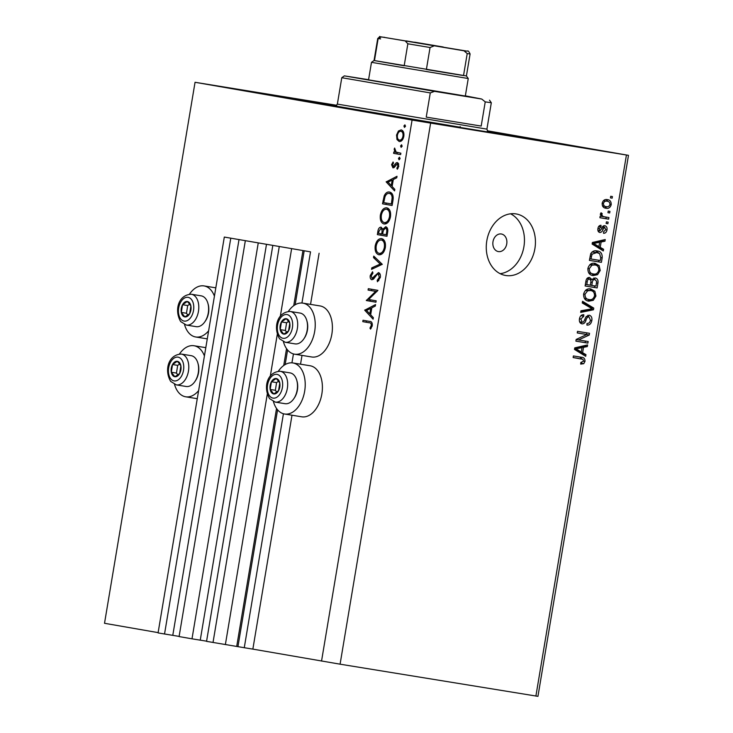 <?xml version="1.0" encoding="UTF-8"?>
<svg xmlns="http://www.w3.org/2000/svg" width="733" height="733" viewBox="0 0 733 733"><rect width="100%" height="100%" fill="white"/><g stroke="black" fill="none" stroke-linecap="round" stroke-linejoin="round"><path stroke-width="1.1" d="M310.517 251.859L224.316 237.061L310.517 251.859L301.95 303.022M272.804 245.5L206.559 641.357L244.272 647.715L283.424 413.751M291.945 362.844L293.438 353.938M244.272 647.715L252.858 649.117L292 415.217M300.539 364.2L302.014 355.404M310.545 304.378L319.102 253.251M225.379 644.554L267.288 394.134M270.294 376.166L277.294 334.321M280.308 316.344L291.624 248.698M213.019 642.484L279.264 246.618M200.246 640.147L206.587 641.183M258.245 242.962L192 638.819L200.246 640.166L266.491 244.309M192 638.819L179.09 636.574L245.335 240.717M224.316 237.061L158.071 632.918L179.118 636.4M172.777 635.383L239.022 239.526M164.531 634.045L230.776 238.179M498.394 251.584A8.915 6.963 99.9 0 0 506.732 243.942A8.915 6.963 99.9 0 0 501.399 234.001A8.915 6.963 99.9 0 0 501.335 233.992A8.915 6.963 99.9 0 0 492.997 241.633A8.915 6.963 99.9 0 0 498.339 251.575A8.915 6.963 99.9 0 0 498.394 251.584M174.527 384.376A25.866 16.172 -80.7 0 0 185.559 396.773A25.866 16.172 -80.7 0 0 185.669 396.791A25.866 16.172 -80.7 0 0 198.616 390.634M204.425 355.963A25.866 16.172 -80.7 0 0 194.098 345.756A25.866 16.172 -80.7 0 0 193.988 345.738A25.866 16.172 -80.7 0 0 179.484 353.975M208.63 330.812A25.866 16.172 99.3 0 1 195.674 336.978A25.866 16.172 99.3 0 1 195.574 336.96A25.866 16.172 99.3 0 1 184.542 324.554M189.49 294.153A25.866 16.172 99.3 0 1 204.003 285.916A25.866 16.172 99.3 0 1 204.113 285.934A25.866 16.172 99.3 0 1 214.43 296.15M309.958 365.73A25.866 16.172 99.3 0 1 310.068 365.749A25.866 16.172 99.3 0 1 310.169 365.767A25.866 16.172 99.3 0 1 321.851 393.969A25.866 16.172 99.3 0 1 301.739 416.811A25.866 16.172 99.3 0 1 301.63 416.793M278.375 371.191A25.866 16.172 99.3 0 1 292.888 362.954A25.866 16.172 99.3 0 1 292.998 362.972A25.866 16.172 99.3 0 1 304.671 391.165A25.866 16.172 99.3 0 1 284.56 414.008A25.866 16.172 99.3 0 1 284.459 413.989A25.866 16.172 99.3 0 1 273.427 401.583M311.644 356.971A25.866 16.172 -80.7 0 0 311.754 356.989A25.866 16.172 -80.7 0 0 331.857 334.147A25.866 16.172 -80.7 0 0 320.184 305.954A25.866 16.172 -80.7 0 0 320.074 305.936A25.866 16.172 -80.7 0 0 319.964 305.918M283.433 341.77A25.866 16.172 -80.7 0 0 294.464 354.167A25.866 16.172 -80.7 0 0 294.574 354.186A25.866 16.172 -80.7 0 0 314.686 331.353A25.866 16.172 -80.7 0 0 303.004 303.15A25.866 16.172 -80.7 0 0 302.894 303.132A25.866 16.172 -80.7 0 0 288.39 311.369M505.706 275.489A31.217 24.363 99.9 0 0 534.879 248.753A31.217 24.363 99.9 0 0 516.206 213.944A31.217 24.363 99.9 0 0 516.005 213.908A31.217 24.363 99.9 0 0 486.831 240.653A31.217 24.363 99.9 0 0 505.504 275.452A31.217 24.363 99.9 0 0 505.706 275.489M500.144 273.684A31.217 24.363 99.9 0 0 523.866 246.966A31.217 24.363 99.9 0 0 510.571 213.807M336.218 105.699A118.178 0.623 9.5 0 0 295.207 99.312A118.178 0.623 9.5 0 0 361.222 110.921A118.178 0.623 9.5 0 0 484.568 131.482A118.178 0.623 9.5 0 0 528.328 138.317A118.178 0.623 9.5 0 0 487.472 131.005M581.425 147.59L543.913 141.212L581.425 147.59M270.953 95.061L233.442 88.684L270.953 95.061M444.024 125.187L406.503 118.81L444.024 125.187M252.858 649.117L340.085 664.18L537.949 696.35L628.483 155.341L487.271 130.767M368.617 299.504L376.166 300.823L375.937 302.207L366.326 300.53L375.644 291.386L368.076 290.066L368.305 288.692L377.916 290.36L368.617 299.504M378.466 272.584C380.033 273.18 380.656 274.793 380.335 277.431L377.449 281.747L377.183 280.363L379.346 277.266L378.228 273.959L377.193 274.353L373.464 279.154L371.851 279.759C370.486 279.273 369.954 277.88 370.247 275.571L372.556 271.76L372.941 273.107L371.2 275.901L372.043 278.375L378.466 272.584M382.278 264.311L371.539 269.35L371.787 267.866L380.225 264.054L373.509 257.604L373.757 256.119L382.278 264.311M385.338 247.552C384.248 252.445 382.122 254.855 378.97 254.8C375.947 253.838 374.7 250.878 375.204 245.912C376.295 240.946 378.43 238.509 381.627 238.601C384.642 239.581 385.879 242.559 385.338 247.552M390.487 216.766C389.397 221.659 387.271 224.069 384.119 224.005C381.105 223.052 379.85 220.092 380.363 215.126C381.444 210.16 383.588 207.723 386.777 207.815C389.8 208.786 391.037 211.773 390.487 216.766M394.565 190.892L386.172 181.912L397.011 176.287L396.755 177.789L393.291 179.521L392.128 186.503L394.821 189.38L394.565 190.892M405.505 126.278L404.488 127.414L403.901 125.994L404.918 124.848L405.505 126.278L403.901 125.994M158.126 632.625L104.517 623.288L195.051 82.288L412.074 120.065L628.483 155.341M321.54 661.065L412.074 120.065M399.228 141.533L396.993 139.554L396.544 135.064L398.422 130.996L401.18 129.888C403.352 130.602 404.231 132.746 403.819 136.329C403.04 139.856 401.51 141.588 399.228 141.533M402.17 146.206L401.153 147.351L400.566 145.931L401.583 144.786L402.17 146.206L400.566 145.931M400.869 153.188L400.639 154.571L393.612 153.353L393.85 151.969L394.876 152.152L394.18 149.202L394.629 148.039L396.141 152.116L400.869 153.188M400.09 158.64L399.073 159.785L398.486 158.365L399.503 157.219L400.09 158.64M392.961 167.857L391.587 164.696L393.071 161.993L393.52 163.028L392.448 164.843L393.154 166.473L396.177 162.863L397.35 162.534L398.825 166.18L397.332 169.231L396.837 168.205L397.955 166.098L397.149 163.917L394.125 167.536L392.961 167.857M389.544 192.046C392.595 192.871 393.722 195.766 392.915 200.723L392.118 205.497L382.507 203.82L384.193 195.885C385.585 192.916 387.372 191.643 389.544 192.046M387.665 232.123L386.969 236.283L377.358 234.606L377.852 231.61C378.228 228.723 379.291 227.239 381.059 227.129L382.8 229.264L385.76 226.726C387.473 227.395 388.114 229.191 387.665 232.123M373.097 319.176L364.704 310.196L375.543 304.571L375.287 306.073L371.823 307.814L370.66 314.796L373.344 317.673L373.097 319.176M371.31 325.324C371.255 323.473 370.55 322.621 369.185 322.758L362.789 321.65L363.018 320.266L369.514 321.393C371.512 321.311 372.428 322.703 372.282 325.571L370.55 329.09L369.945 328.146L371.31 325.324L372.291 325.489M336.749 105.295L195.051 82.288M578.594 339.947L588.168 341.514L587.903 343.108L575.881 341.147L576.165 339.443L586.831 334.514L577.247 332.956L577.512 331.353L589.543 333.313L589.25 335.027L578.594 339.947L576.147 339.526M589.14 315.172C591.357 315.831 592.255 317.636 591.824 320.596C591.128 323.803 589.488 325.305 586.904 325.076L587.023 323.455C588.819 323.537 589.955 322.465 590.45 320.229L588.911 316.784C587.426 317.032 586.455 318.186 585.988 320.257C585.255 322.712 583.917 323.913 581.993 323.867C579.913 323.29 579.07 321.622 579.446 318.864C580.05 315.95 581.507 314.576 583.825 314.723L583.715 316.344L580.857 319.038L582.286 322.273L583.596 321.97L585.869 317.077L589.14 315.172M582.543 301.3L593.757 308.107L593.483 309.766L580.683 312.405L580.967 310.765L592.2 308.795L582.268 302.967L582.543 301.3M595.938 296.05L593.29 300.283L588.901 301.171C585.3 300.768 583.532 298.395 583.605 294.034C584.925 289.956 587.325 288.271 590.798 288.949L594.857 291.221L595.938 296.05L594.527 295.811M600.217 270.459L597.569 274.692L593.189 275.581C589.579 275.177 587.811 272.804 587.884 268.443C589.204 264.366 591.604 262.68 595.086 263.358L599.136 265.63L600.217 270.459L598.815 270.22M600.235 247.351L603.598 249.275L603.323 250.943L592.127 244.062L592.383 242.504L605.229 239.544L604.954 241.212L601.133 241.972L600.235 247.351L597.487 246.874L600.858 248.799L603.598 249.275M610.708 196.279L612.422 196.563L612.156 198.167L610.442 197.883L610.708 196.279M340.085 664.18L430.619 123.171M535.887 696.103L626.422 155.094M607.327 199.633C609.966 199.852 611.267 201.529 611.221 204.681C610.25 207.641 608.509 208.832 605.98 208.245C603.387 207.998 602.114 206.321 602.169 203.206C603.112 200.283 604.835 199.092 607.327 199.633M608.234 211.077L609.948 211.361L609.682 212.955L607.959 212.68L608.234 211.077M604.377 216.812L608.912 217.554L608.647 219.158L599.896 217.728L600.171 216.125L601.564 216.354L600.327 214.21L601.051 212.781L602.196 213.587L601.857 214.641L602.636 216.244L604.377 216.812L601.509 216.317M606.42 221.87L608.143 222.154L607.877 223.757L606.154 223.473L606.42 221.87M604.807 225.718C606.594 226.185 607.318 227.606 606.997 229.96C606.53 232.196 605.376 233.314 603.543 233.314L603.662 231.692L605.76 229.649L604.752 227.349L603.167 229.017C602.581 231.207 601.472 232.37 599.823 232.508C598.22 232.031 597.587 230.712 597.926 228.549C598.311 226.415 599.347 225.333 601.033 225.306L600.923 226.937L599.191 228.696L599.924 230.877L601.527 228.778C602.105 226.662 603.195 225.636 604.807 225.718M597.074 250.952C600.684 251.254 602.379 253.545 602.178 257.796L601.417 262.341L589.396 260.38L590.752 253.627C592.456 251.172 594.564 250.283 597.074 250.952M595.178 277.954C597.487 278.467 598.403 280.217 597.926 283.195L597.138 287.932L585.108 285.971L585.905 281.197C586.354 278.613 587.6 277.367 589.644 277.468L591.87 279.594L595.178 277.954M582.607 352.71L585.969 354.644L585.694 356.302L574.489 349.43L574.754 347.873L587.6 344.913L587.316 346.572L583.505 347.332L582.607 352.71L579.858 352.234L583.221 354.158L585.969 354.644M584.998 361.406L583.743 363.678L580.692 364.118L580.811 362.496L583.605 361.103L582.964 359.362L573.133 357.548L573.398 355.945L581.562 357.273C583.889 357.337 585.035 358.712 584.998 361.406L583.596 361.167M578.786 358.437L573.142 357.512M610.442 197.864L612.156 198.167M602.169 203.233L603.415 203.453C603.534 205.487 604.478 206.55 606.237 206.642C607.978 207.127 609.224 206.385 609.984 204.443L611.221 204.681M607.236 206.724L604.551 207.86M606.054 199.55L608.179 201.511M609.984 204.443C609.856 202.409 608.912 201.346 607.144 201.245L603.415 200.686M602.471 205.909L606.237 206.642M607.144 201.245C605.412 200.769 604.166 201.511 603.415 203.453M607.969 212.662L609.682 212.955M606.154 217.105L605.898 218.672L608.647 219.158M605.898 218.672L599.906 217.701M600.657 213.321L602.196 213.587M600.309 214.375L601.857 214.641M601.106 215.969L602.636 216.244M606.164 223.455L607.877 223.757M605.742 229.741L606.997 229.96M602.379 226.937L604.752 227.349M602.196 227.294L603.9 227.587M599.365 230.776L598.476 231.729M598.659 226.543L600.923 226.937M597.945 228.476L599.191 228.696M597.926 230.529L599.924 230.877M603.406 225.883L604.203 227.257M600.858 248.799L600.758 249.367M602.288 240.222L602.205 240.726L604.954 241.212M602.205 240.726L598.385 241.496L601.133 241.972M598.385 241.496L598.302 242.037M597.578 246.361L597.487 246.874M592.191 243.677L596.167 246.114L598.916 246.6L599.64 242.266L593.51 243.493L598.916 246.6M599.64 242.266L596.891 241.789L592.346 242.751M592.915 244.098L595.663 244.575M592.255 243.274L593.51 243.493M600.767 257.558L602.178 257.796M598.934 260.288L598.669 261.864L601.417 262.341M598.669 261.864L589.396 260.352M595.782 250.823L598.98 253.242M589.662 258.767L600.281 260.508L600.739 257.769L599.631 253.636L596.79 252.546L591.98 252.005M590.12 256.064L591.522 256.303L591.064 259.006M590.633 253.911L592.127 254.168L591.522 256.303M596.79 252.546L592.127 254.168M595.086 274.032L597.569 274.692M594.83 274.215L591.65 275.196M593.767 263.248L596.387 265.154L599.136 265.63M587.893 268.415L589.295 268.654C589.268 271.998 590.661 273.776 593.473 273.986C596.048 274.509 597.826 273.262 598.806 270.248C598.843 266.977 597.496 265.218 594.775 264.952L590.138 264.457M588.672 272.878L593.473 273.986M589.744 264.796L591.952 265.181L589.295 268.654M594.775 264.952L591.952 265.181M594.646 285.879L594.39 287.455L597.138 287.932M594.39 287.455L585.117 285.943M588.223 277.615L589.094 279.016M590.202 279.3L591.87 279.594M593.803 277.99L595.095 279.594M586.785 284.596L590.377 285.183L591 280.766L589.57 279.099C588.132 279.081 587.353 280.043 587.225 281.985L586.785 284.596L585.383 284.358M586.867 278.632L589.57 279.099M591.778 285.412L595.993 286.099L596.635 281.353L594.921 279.557C593.382 279.484 592.502 280.455 592.273 282.462L591.778 285.412L590.377 285.174M592.191 279.081L594.921 279.557M590.798 299.623L593.29 300.283M590.541 299.806L587.362 300.787M589.488 288.839L592.108 290.744L594.857 291.221M583.605 294.006L585.007 294.245C584.98 297.589 586.382 299.366 589.195 299.577C591.76 300.099 593.538 298.853 594.527 295.839C594.555 292.568 593.217 290.809 590.496 290.543L585.85 290.048M584.384 298.468L589.195 299.577M585.465 290.387L587.664 290.772L585.007 294.245M590.496 290.543L587.664 290.772M582.369 302.381L591.009 307.631L593.757 308.107M591.009 307.631L590.926 308.107M590.78 309.005L593.483 309.766M590.734 309.28L580.866 311.323M590.422 320.348L591.824 320.596M587.573 323.445L586.986 323.959M586.354 316.335L588.911 316.784M582.002 322.227L580.618 323.271M580.985 315.611L583.715 316.344M579.455 318.8L580.857 319.038M579.611 321.805L582.286 322.273M587.747 315.282L588.856 316.775M585.42 341.065L585.154 342.632L587.903 343.108M585.154 342.632L575.881 341.12M577.256 332.919L586.831 334.514M586.785 332.864L586.519 334.459M586.693 334.578L589.25 335.027M583.221 354.158L583.129 354.735M584.659 345.591L584.577 346.095L587.316 346.572M584.577 346.095L580.756 346.856L583.505 347.332M580.756 346.856L580.664 347.396M579.94 351.721L579.858 352.234M574.553 349.036L578.539 351.483L581.287 351.959L582.011 347.634L575.872 348.853L581.287 351.959M582.011 347.634L579.262 347.149L574.709 348.111M575.286 349.458L578.035 349.934M574.626 348.633L575.872 348.853M581.654 362.551L581.003 363.192L583.743 363.678M579.565 356.953L582.185 359.06M398.688 139.829L396.993 139.554M397.414 135.211L396.544 135.064M400.209 131.289L398.422 130.996M401.977 131.436L402.747 130.822M401.07 141.148L400.53 140.324M400.951 131.271C399.21 131.225 398.037 132.545 397.414 135.22C397.121 137.96 397.808 139.609 399.467 140.15C401.198 140.195 402.362 138.876 402.958 136.191C403.269 133.452 402.6 131.812 400.951 131.271L403.287 131.647M403.819 136.329L402.958 136.191M401.84 140.534L399.467 140.15M400.649 154.535L393.612 153.353M397.048 153.912L397.277 152.537M397.433 152.565L394.876 152.152M395.069 149.349L394.18 149.202M400.09 158.621L398.486 158.365M392.457 164.833L391.587 164.696M394.821 166.748L393.154 166.473M395.041 166.391L393.859 166.199M395.893 164.888L394.849 164.723M398.367 163.221L396.177 162.863M398.019 168.398L396.837 168.205M398.816 166.244L397.955 166.098M398.789 164.183L397.149 163.917M388.133 182.233L386.172 181.912M388.27 182.05L386.209 181.72M392.182 180.08L388.059 182.16L391.266 185.586L392.182 180.08L393.172 180.245M392.256 185.742L391.266 185.586M392.128 205.46L382.507 203.82M385.943 204.379L386.163 203.032M385.292 196.068L384.193 195.885M389.69 193.494L391.138 192.706M383.726 202.61L391.367 203.939L392.155 197.727C391.953 195.152 391.001 193.714 389.315 193.43C387.491 193.127 386.044 194.263 384.962 196.847L383.726 202.61M392.357 204.104L391.367 203.939M392.247 193.906L389.315 193.43M393.218 197.901L392.155 197.727M385.943 223.84L384.926 222.722M381.352 215.291L380.363 215.126M387.079 209.281L388.389 208.529M386.548 209.198C383.973 209.18 382.241 211.196 381.362 215.227C380.903 219.323 381.902 221.787 384.349 222.621C386.905 222.64 388.627 220.642 389.489 216.647C389.993 212.524 389.012 210.032 386.548 209.198L389.397 209.656M390.478 216.803L389.489 216.647M387.207 223.089L384.349 222.621M386.978 236.246L377.358 234.606M380.784 235.174L381.013 233.827M383.753 229.42L382.8 229.264M378.888 231.527L378.567 233.396L381.655 233.937L381.811 233.012C382.36 230.748 382.04 229.246 380.839 228.513L378.888 231.527M382.69 228.815L380.839 228.513M387.482 228.43L385.531 228.11L383.386 230.327L382.791 233.195L381.811 233.012M382.791 233.195L382.635 234.111L381.655 233.937M387.528 232.92L386.538 232.764C387.106 230.428 386.767 228.879 385.531 228.11M387.198 234.89L386.218 234.734L386.538 232.764M382.635 234.111L386.218 234.734M380.784 254.626L379.767 253.508M376.194 246.077L375.204 245.912M381.93 240.076L383.231 239.315M381.398 239.984C378.824 239.975 377.092 241.982 376.203 246.022C375.754 250.118 376.744 252.583 379.19 253.416C381.756 253.426 383.469 251.428 384.339 247.433C384.843 243.31 383.854 240.827 381.398 239.984L384.239 240.451M385.329 247.598L384.339 247.433M382.058 253.884L379.19 253.416M374.013 268.232L371.787 267.866M382.269 264.384L380.225 264.054M375.663 257.952L373.509 257.604M378.86 280.638L377.183 280.363M380.335 277.422L379.346 277.266M380.115 274.27L378.228 273.959M371.237 275.736L370.247 275.571M373.894 278.677L372.043 278.375M374.581 277.752L373.454 277.569M375.892 275.855L374.755 275.672M375.947 302.17L366.326 300.53M369.753 301.089L366.372 300.237M369.808 300.796L370.77 299.879M376.909 291.597L375.644 291.386M376.927 291.569L368.076 290.066M371.512 290.625L371.732 289.288M366.665 310.517L364.704 310.196M366.802 310.343L364.741 310.004M370.715 308.373L366.592 310.444L369.799 313.871L370.715 308.373L371.704 308.529M370.788 314.036L369.799 313.871M369.185 322.758L362.789 321.65M366.225 322.208L366.445 320.862M371.127 328.338L369.945 328.146M372.062 326.478L370.999 326.304M278.458 379.932A7.806 4.884 -80.7 0 0 276.213 378.53A7.806 4.884 -80.7 0 0 271.421 381.746A7.806 4.884 -80.7 0 0 270.193 389.452A7.806 4.884 -80.7 0 0 273.757 393.951A7.806 4.884 -80.7 0 0 278.549 390.735A7.806 4.884 -80.7 0 0 279.777 383.02A7.806 4.884 -80.7 0 0 278.458 379.932M278.219 380.812L276.213 378.53L271.421 381.746L270.193 389.452L273.757 393.951L278.549 390.735L279.777 383.02L278.219 380.812M294.501 375.681A15.613 9.758 -80.7 0 0 290.066 372.886L280.244 371.283A15.613 9.758 99.3 0 1 284.679 374.077A15.613 9.758 99.3 0 1 286.401 392.146A15.613 9.758 99.3 0 1 275.223 402.096L285.045 403.691A15.613 9.758 -80.7 0 0 293.768 398.77A15.613 9.758 -80.7 0 0 296.773 380.326A15.613 9.758 -80.7 0 0 294.501 375.681M296.773 380.326L297.048 381.288A14.092 8.814 99.3 0 1 294.336 397.937L293.768 398.77M278.558 381.252L276.57 382.589L275.351 390.295L276.781 392.1M276.57 382.589L271.421 381.746M275.351 390.295L270.193 389.452M179.567 362.716A7.806 4.884 -80.7 0 0 177.313 361.314A7.806 4.884 -80.7 0 0 172.521 364.53A7.806 4.884 -80.7 0 0 171.302 372.236A7.806 4.884 -80.7 0 0 174.866 376.735A7.806 4.884 -80.7 0 0 179.658 373.518A7.806 4.884 -80.7 0 0 180.877 365.813A7.806 4.884 -80.7 0 0 179.567 362.716M179.328 363.605L177.313 361.314L172.521 364.53L171.302 372.236L174.866 376.735L179.658 373.518L180.877 365.813L179.328 363.605M195.61 358.464A15.613 9.758 -80.7 0 0 191.176 355.67L181.353 354.066A15.613 9.758 99.3 0 1 185.788 356.861A15.613 9.758 99.3 0 1 187.511 374.93A15.613 9.758 99.3 0 1 176.323 384.88L186.155 386.483A15.613 9.758 -80.7 0 0 194.877 381.554A15.613 9.758 -80.7 0 0 197.883 363.11A15.613 9.758 -80.7 0 0 195.61 358.464M197.883 363.11L198.157 364.072A14.092 8.814 99.3 0 1 195.436 380.72L194.877 381.554M179.667 364.035L177.679 365.373L176.451 373.079L177.89 374.884M177.679 365.373L172.521 364.53M176.451 373.079L171.302 372.236M189.572 302.903A7.806 4.884 -80.7 0 0 187.327 301.501A7.806 4.884 -80.7 0 0 182.535 304.717A7.806 4.884 -80.7 0 0 181.308 312.423A7.806 4.884 -80.7 0 0 184.872 316.913A7.806 4.884 -80.7 0 0 189.664 313.697A7.806 4.884 -80.7 0 0 190.892 305.991A7.806 4.884 -80.7 0 0 189.572 302.903M189.334 303.783L187.327 301.501L182.535 304.717L181.308 312.423L184.872 316.913L189.664 313.697L190.892 305.991L189.334 303.783M205.616 298.643A15.613 9.758 -80.7 0 0 201.181 295.848L191.359 294.245A15.613 9.758 99.3 0 1 195.793 297.039A15.613 9.758 99.3 0 1 197.516 315.117A15.613 9.758 99.3 0 1 186.338 325.058L196.16 326.661A15.613 9.758 -80.7 0 0 204.883 321.732A15.613 9.758 -80.7 0 0 207.888 303.297A15.613 9.758 -80.7 0 0 205.616 298.643M207.888 303.297L208.163 304.259A14.092 8.814 99.3 0 1 205.451 320.907L204.883 321.732M189.673 304.222L187.685 305.551L186.466 313.257L187.895 315.071M187.685 305.551L182.535 304.717M186.466 313.257L181.308 312.423M288.472 320.11A7.806 4.884 -80.7 0 0 286.218 318.708A7.806 4.884 -80.7 0 0 281.435 321.924A7.806 4.884 -80.7 0 0 280.208 329.639A7.806 4.884 -80.7 0 0 283.772 334.129A7.806 4.884 -80.7 0 0 288.564 330.913A7.806 4.884 -80.7 0 0 289.782 323.207A7.806 4.884 -80.7 0 0 288.472 320.11M288.234 320.999L286.218 318.708L281.435 321.924L280.208 329.639L283.772 334.129L288.564 330.913L289.782 323.207L288.234 320.999M304.516 315.859A15.613 9.758 -80.7 0 0 300.081 313.064L290.259 311.461A15.613 9.758 99.3 0 1 294.693 314.255A15.613 9.758 99.3 0 1 296.416 332.324A15.613 9.758 99.3 0 1 285.229 342.274L295.06 343.878A15.613 9.758 -80.7 0 0 303.783 338.948A15.613 9.758 -80.7 0 0 306.788 320.504A15.613 9.758 -80.7 0 0 304.516 315.859M306.788 320.504L307.063 321.475A14.092 8.814 99.3 0 1 304.342 338.124L303.783 338.948M288.573 321.43L286.585 322.767L285.357 330.473L286.795 332.287M286.585 322.767L281.435 321.924M285.357 330.473L280.208 329.639M465.318 96.041L368.552 79.851M336.154 105.735A111.489 0.586 9.5 0 0 301.804 100.412A111.489 0.586 9.5 0 0 363.825 111.324A111.489 0.586 9.5 0 0 480.445 130.767A111.489 0.586 9.5 0 0 521.731 137.208A111.489 0.586 9.5 0 0 487.518 131.06M368.58 79.686L344.345 75.875L341.78 77.707L430.28 92.917L426.23 117.106L481.187 126.067L485.237 101.878L491.321 102.739L486.914 129.127C487.766 131.418 488.27 132.242 488.425 131.61M344.345 75.875L434.513 91.35L481.737 99.047L465.354 95.84M430.28 92.917L434.513 91.35M481.737 99.047L485.237 101.878M426.23 117.106L481.187 126.067M406.284 40.911L453.086 48.864L406.284 40.911M371.484 62.332L374.05 60.5L466.417 75.957L468.25 78.532L371.484 62.332L368.525 80.007M434.028 45.904L430.06 47.517L426.377 69.507L449.072 73.254L463.531 75.563L467.214 53.573L463.98 50.788L467.168 51.163L381.389 36.916L463.98 50.788M381.389 36.916L378.136 38.611L374.462 60.61L404.176 65.778L407.85 43.788L405.34 41.085M466.417 75.957L470.091 53.967L467.214 53.573M414.53 42.175L443.218 46.994M378.136 38.611L377.724 38.51C382.04 35.092 376.35 36.852 384.532 37.291L384.578 37.291M467.168 51.163L467.242 51.182C467.92 50.412 468.863 51.337 470.091 53.967M237.95 646.616L277.578 409.82M285.155 364.576L287.593 350.007M295.161 304.754L304.195 250.75M236.713 646.405L276.533 408.464M283.726 365.501L286.548 348.642M293.731 305.688L302.958 250.549M601.546 228.733L603.167 229.017M593.373 242.541L596.121 243.017M596.525 282.947L597.926 283.195M585.823 281.738L587.225 281.985M590.871 282.223L592.273 282.462M584.659 320.028L585.988 320.257M575.744 347.9L578.493 348.377M384.019 200.869L383.029 200.714M392.65 202.335L391.66 202.171M378.842 231.765L377.852 231.61M280.345 376.505A12.04 7.532 -80.7 0 0 269.487 379.309A12.04 7.532 -80.7 0 0 269.625 395.967A12.04 7.532 -80.7 0 0 280.482 393.172A12.04 7.532 -80.7 0 0 280.345 376.505M181.445 359.298A12.04 7.532 -80.7 0 0 170.587 362.093A12.04 7.532 -80.7 0 0 170.734 378.75A12.04 7.532 -80.7 0 0 181.592 375.956A12.04 7.532 -80.7 0 0 181.445 359.298M191.46 299.476A12.04 7.532 -80.7 0 0 180.602 302.271A12.04 7.532 -80.7 0 0 180.739 318.937A12.04 7.532 -80.7 0 0 191.597 316.134A12.04 7.532 -80.7 0 0 191.46 299.476M290.35 316.693A12.04 7.532 -80.7 0 0 279.493 319.487A12.04 7.532 -80.7 0 0 279.639 336.154A12.04 7.532 -80.7 0 0 290.497 333.35A12.04 7.532 -80.7 0 0 290.35 316.693M341.78 77.707L337.363 104.104L486.914 129.127M460.205 126.598L459.838 127.185L335.183 105.955M430.06 47.517L407.85 43.788M374.05 60.5L377.724 38.51L380.61 38.904M197.269 398.688L185.669 396.791M215.823 287.84L204.003 285.916M301.739 416.811L284.56 414.008M320.074 305.936L302.894 303.132M311.754 356.989L294.574 354.186M310.068 365.749L292.888 362.954M207.283 338.866L195.674 336.978M205.808 347.662L193.988 345.738M280.244 371.283C266.977 371.796 263.083 387.73 269.579 398.633L275.223 402.096M181.353 354.066C168.077 354.58 164.192 370.513 170.688 381.417L176.323 384.88M191.359 294.245C178.092 294.758 174.197 310.691 180.694 321.604L186.338 325.058M290.259 311.461C276.982 311.974 273.097 327.908 279.594 338.82L285.229 342.274M489.497 100.164L491.321 102.739M337.363 104.104C335.806 105.983 335.063 106.606 335.118 105.955L335.128 105.955M468.25 78.532L465.29 96.197"/></g></svg>
